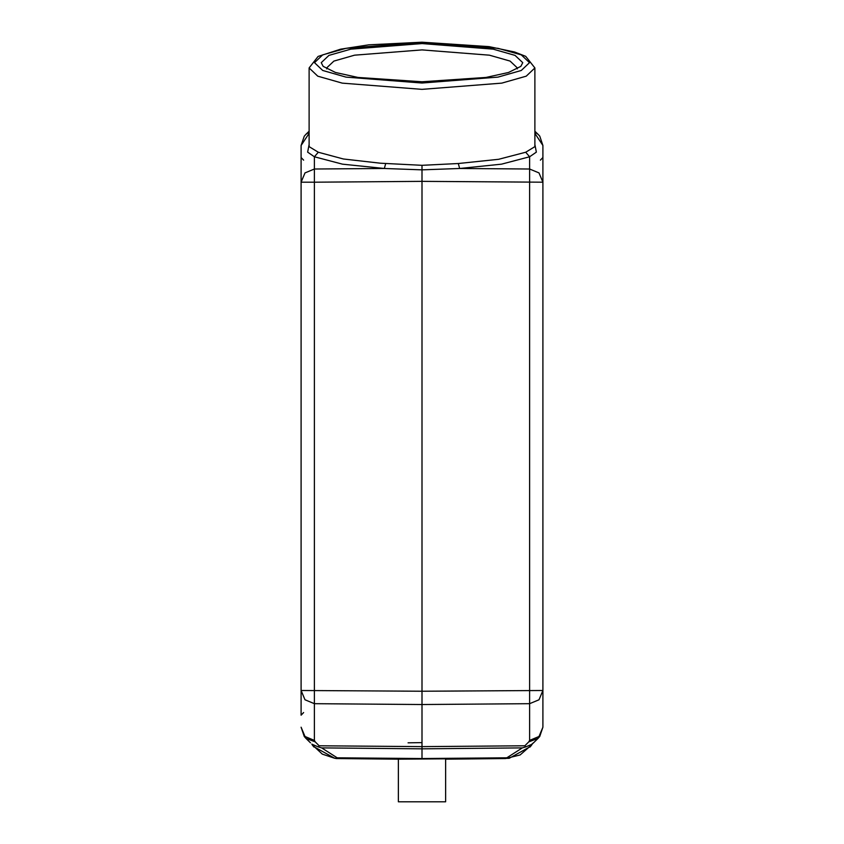 <?xml version="1.0" encoding="UTF-8"?>
<svg xmlns="http://www.w3.org/2000/svg" width="844" height="844" viewBox="0 0 844 844"><rect width="100%" height="100%" fill="white"/><g stroke="black" fill="none" stroke-linecap="round" stroke-linejoin="round"><path stroke-width="1.27" d="M408.032 742.783L422 742.657M336.017 758.492L398.357 759.136L398.357 801.8L445.643 801.8L445.643 759.136L505.588 758.598L520.083 755.011L531.899 744.587M312.101 744.587L322.345 754.146L334.815 758.366L398.357 759.136L509.185 758.366L530.475 746.507M509.185 758.366L506.854 757.785L422 758.545L422 746.666L319.106 745.748L318.399 746.961L321.701 747.9L422 748.786L522.299 747.9L525.601 746.961L524.894 745.748L422 746.666L422 704.476L529.61 703.706L529.61 168.979L459.663 168.483L501.505 164.105L529.61 156.794L525.696 152.268L498.625 159.294L458.324 163.483L422 165.308L380.486 163.166L343.371 158.946L318.304 152.268L309.136 146.634L309.136 67.963L317.724 76.15L342.189 83.102L422 89.369L501.811 83.102L526.276 76.15L534.864 67.963L534.864 146.634L525.696 152.268M531.963 744.545L532.501 743.733L531.963 744.545M531.277 744.682L531.551 745.231M525.601 746.961L531.614 744.44M522.299 747.9L506.854 757.785M422 758.545L337.146 757.785L321.701 747.9M337.146 757.785L334.815 758.366L313.525 746.507M312.354 744.419L318.399 746.961M312.449 745.231L312.734 744.682M309.136 144.503L307.606 152.078L314.39 156.805L314.39 182.177L422 181.397L542.924 182.177L542.924 145.484L534.864 133.394M309.136 133.394L301.076 145.484L301.076 182.177L304.969 172.883L314.39 168.979L384.337 168.483L422 169.834L422 704.476L314.39 703.706L314.39 740.388L304.969 736.485L301.076 727.201L304.294 736.538L305.918 738.352L315.181 741.918L314.39 740.388M422 165.308L422 169.834L459.663 168.483L458.324 163.483M301.076 714.91L301.076 182.177L314.39 182.177L314.39 703.706L304.969 699.803L301.076 690.508L422 691.289L542.924 690.508L539.031 699.803L529.61 703.706L529.61 740.388L539.031 736.485L542.924 727.201L542.924 182.177L539.031 172.883L529.61 168.979L529.61 156.805L536.394 152.078L534.864 144.503M534.864 132.065L538.082 134.333L534.864 131.189M531.868 744.25L533.45 742.868M533.524 742.804L538.082 738.352L528.819 741.918L524.894 745.748M309.136 131.189L305.918 134.333L309.136 132.065M305.918 134.333L304.294 136.158L301.076 145.484L301.076 159.695M301.076 203.573L301.076 157.775M540.382 160.17L542.924 157.48L542.924 159.695L542.924 145.484L539.706 136.148L538.082 134.333M542.924 690.508L542.924 712.99M533.397 742.92L532.026 744.123M321.226 62.688L328.896 55.366L350.745 49.174L422 43.571L493.255 49.174L515.104 55.366L522.774 62.688L520.875 66.381L508.51 72.489L486.007 77.448L422 81.794L357.993 77.448L335.49 72.489L323.125 66.381L321.226 62.688M326.733 68.913L326.607 67.963L333.865 61.042L354.543 55.166L422 49.87L489.457 55.166L510.135 61.042L517.393 67.963L517.266 68.913M318.304 152.268L314.39 156.794L342.495 164.105L384.337 168.483L385.687 163.483M529.61 740.388L528.819 741.918M319.106 745.748L315.181 741.918M422 42.295L498.002 48.266L521.307 54.881L529.483 62.688L521.307 70.485L498.002 77.099L422 83.071L345.998 77.099L322.693 70.485L314.517 62.688L322.693 54.881L345.998 48.266L422 42.295M530.021 747.045L531.509 745.263M312.48 745.263L313.979 747.045M310.476 742.804L305.918 738.352M312.554 744.566L312.069 744.208M312.449 745.22L311.879 744.049M303.618 160.17L301.076 157.48M538.082 738.352L539.706 736.527L542.924 727.201M303.618 712.515L301.076 715.206M531.551 745.22L532.121 744.049M531.446 744.566L531.931 744.208M534.864 67.963L525.675 56.316L514.597 51.98L489.066 46.599L422 42.2L368.722 44.848L340.691 49.131L318.114 56.432L309.136 67.963"/></g></svg>

